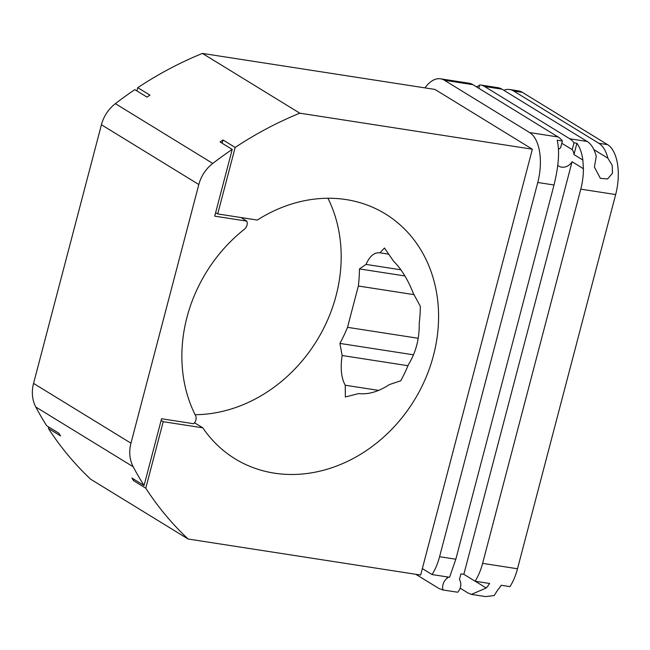 <?xml version="1.0" encoding="UTF-8"?>
<svg xmlns="http://www.w3.org/2000/svg" width="650" height="650" viewBox="0 0 650 650"><rect width="100%" height="100%" fill="white"/><g stroke="black" fill="none" stroke-linecap="round" stroke-linejoin="round"><path stroke-width="0.97" d="M345.231 385.231C341.274 378.121 340.243 368.217 342.144 355.509L339.909 343.419A143.674 122.111 121.5 0 0 347.514 327.332L358.353 286.016A143.674 122.111 121.5 0 0 359.458 268.921L366.039 264.412C369.663 256.108 374.303 252.241 379.974 252.818L384.442 247.991L393.534 261.146C401.294 268.808 407.899 279.581 413.351 293.451L420.331 306.28A143.674 122.111 -58.5 0 1 419.226 323.375C419.502 338.699 415.886 352.471 408.387 364.691A143.674 122.111 -58.5 0 1 400.79 380.778L389.456 384.548C378.511 391.706 368.29 394.704 358.792 393.551L345.353 396.988L345.231 385.231L378.633 390.398M347.514 327.332L418.21 338.276M339.909 343.419L413.481 354.819M366.039 264.412L400.831 269.807M359.458 268.921L404.918 275.957M475.223 581.238L486.241 587.998L471.388 594.392L485.558 596.586L494.122 595.587L497.868 589.802A40.666 20.183 98.8 0 0 501.247 585.268L509.966 586.625A40.666 20.183 -81.2 0 0 517.497 568.766L615.664 194.553A40.666 20.183 -81.2 0 0 607.563 144.633L598.837 143.284A40.666 20.183 -81.2 0 1 607.888 158.202L612.194 165.311L612.471 173.282L607.596 178.945L600.348 178.327L594.392 167.018L596.253 156.406A40.666 20.183 98.8 0 0 587.21 141.481L569.774 138.783A40.666 20.183 -81.2 0 1 574.015 142.813L572.219 149.654L561.795 143.26M486.241 587.998A40.666 20.183 -81.2 0 0 489.621 583.472L475.085 581.222A40.666 20.183 -81.2 0 0 482.609 563.363L580.783 189.15A40.666 20.183 -81.2 0 0 583.416 168.716L582.847 160.022A40.666 20.183 -81.2 0 0 576.924 143.26L574.015 142.813M424.929 87.88A40.666 20.183 98.8 0 1 440.505 78.796L468.991 83.208A40.666 20.183 98.8 0 1 472.924 84.679L558.147 136.979A40.666 20.183 98.8 0 1 562.388 141.009L560.592 147.851A10.847 9.214 121.5 0 0 558.537 149.403M557.765 165.441A10.847 9.214 121.5 0 0 558.618 166.051A10.847 9.214 121.5 0 0 572.073 161.752L583.416 168.716M582.847 160.022L573.958 154.57A10.847 9.214 121.5 0 0 572.219 149.654M607.563 144.633L522.34 92.332A40.666 20.183 -81.2 0 0 518.408 90.862L509.681 89.505A40.666 20.183 -81.2 0 0 503.782 90.277M479.464 85.638A40.666 20.183 -81.2 0 0 476.377 86.799M480.618 85.004L498.054 87.709A40.666 20.183 98.8 0 1 501.987 89.18L484.551 86.474A40.666 20.183 -81.2 0 0 480.618 85.004A40.666 20.183 -81.2 0 0 479.659 84.906L478.774 88.27M522.34 92.332L513.614 90.984A40.666 20.183 -81.2 0 0 509.681 89.505M593.864 149.597L607.888 158.202M513.614 90.984L598.837 143.284M475.085 581.222L463.84 574.316L572.073 161.752M573.958 154.57L576.924 143.26M562.388 141.009L557.156 140.197C559.772 150.711 558.724 165.644 554.011 184.998L537.761 182.487A40.666 20.183 98.8 0 0 529.661 132.567L444.429 80.267A40.666 20.183 98.8 0 0 440.505 78.796M194.545 422.76L202.792 427.822L163.215 421.696L145.771 488.191A362.432 308.027 121.5 0 0 188.094 539.012L420.648 575.039L422.337 568.587L432.063 574.559L449.564 577.265L455.837 559.219L554.011 184.998M463.84 574.316L460.931 573.869L459.436 579.556A10.164 8.637 121.5 0 1 457.706 592.231L442.317 589.891L457.706 592.231M446.152 576.737L447.809 577.753A10.164 8.637 121.5 0 0 443.016 589.956L438.969 588.51L415.789 574.283M48.742 427.009L48.376 428.415L60.547 435.89A362.432 308.027 -58.5 0 1 58.833 433.201L46.654 425.734A362.432 308.027 -58.5 0 1 35.791 407.006A33.881 28.795 -58.5 0 1 33.556 383.411L130.959 443.186A33.881 28.795 121.5 0 0 133.193 466.781A362.432 308.027 121.5 0 0 144.056 485.509L161.566 418.754L193.692 423.727A6.776 5.761 121.5 0 0 195.471 415.407A143.674 122.111 121.5 0 1 244.286 229.336A6.776 5.761 121.5 0 0 246.838 221.138L240.988 217.539M246.838 221.138L214.719 216.158L232.229 149.403A362.432 308.027 121.5 0 0 212.778 163.434A33.881 28.795 121.5 0 0 198.819 184.519L130.959 443.186M136.914 90.911L137.768 87.669A362.432 308.027 -58.5 0 1 202.41 53.414L299.812 113.181A362.432 308.027 121.5 0 0 235.162 147.444L217.717 213.939L257.294 220.066A143.674 122.111 121.5 0 1 385.377 213.915A143.674 122.111 121.5 0 1 414.302 400.238A143.674 122.111 121.5 0 1 235.081 458.819A143.674 122.111 121.5 0 1 202.792 427.822M422.337 568.587L532.358 149.207L299.812 113.181M327.941 198.258A143.674 122.111 -58.5 0 1 316.899 340.462A143.674 122.111 -58.5 0 1 195.114 414.7M133.965 479.31L133.599 480.716A362.432 308.027 -58.5 0 1 131.885 478.034L144.056 485.509M133.599 480.716L145.771 488.191M161.135 420.412L163.215 421.696M232.229 149.403L220.057 141.936A362.432 308.027 -58.5 0 1 222.991 139.969L235.162 147.444M222.991 139.969L222.137 143.211M215.637 212.656L217.717 213.939M33.556 383.411L101.416 124.743A33.881 28.795 -58.5 0 1 115.375 103.659A362.432 308.027 -58.5 0 1 134.834 89.627L147.006 97.102A362.432 308.027 -58.5 0 1 149.939 95.136L137.768 87.669M188.094 539.012L90.699 479.245A362.432 308.027 -58.5 0 1 48.376 428.415M532.358 149.207L434.964 89.432L202.41 53.414M455.837 559.219L439.587 556.701A40.666 20.183 98.8 0 1 432.063 574.559M439.587 556.701L537.761 182.487M460.159 588.177L468.041 593.011L471.388 594.392M501.987 89.18L587.21 141.481M447.809 577.753L448.004 577.021M342.144 355.509L407.964 365.706M358.353 286.016L414.017 294.637M379.974 252.818L388.806 254.191M484.551 86.474L569.774 138.783M615.664 194.553L580.783 189.15M35.791 407.006L133.193 466.781M101.416 124.743L198.819 184.519M115.375 103.659L212.778 163.434M472.924 84.679L444.429 80.267M558.147 136.979L529.661 132.567M517.497 568.766L482.609 563.363"/></g></svg>
